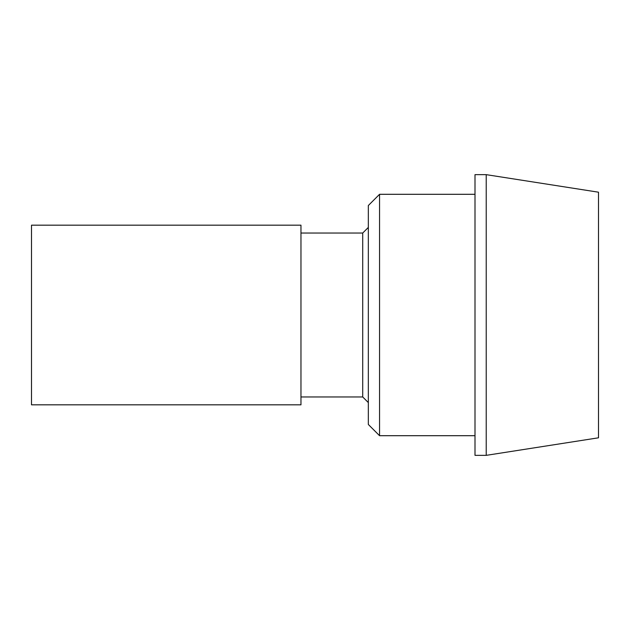 <?xml version="1.0" encoding="UTF-8"?>
<svg xmlns="http://www.w3.org/2000/svg" width="630" height="630" viewBox="0 0 630 630"><rect width="100%" height="100%" fill="white"/><g stroke="black" fill="none" stroke-linecap="round" stroke-linejoin="round"><path stroke-width="0.94" d="M31.5 225.178L31.5 404.822L300.967 404.822L300.967 225.178L31.5 225.178M300.967 396.963L362.715 396.963L362.715 233.037L368.329 227.422M379.559 194.3L368.329 205.53L368.329 424.47L379.559 435.7L379.559 194.3L474.996 194.3M486.226 315L486.226 174.652L474.996 174.652L474.996 455.348L486.226 455.348L486.226 315M486.226 455.348L598.5 437.803L598.5 192.197L486.226 174.652M300.967 233.037L362.715 233.037M362.715 396.963L368.329 402.578M379.559 435.7L474.996 435.7"/></g></svg>
